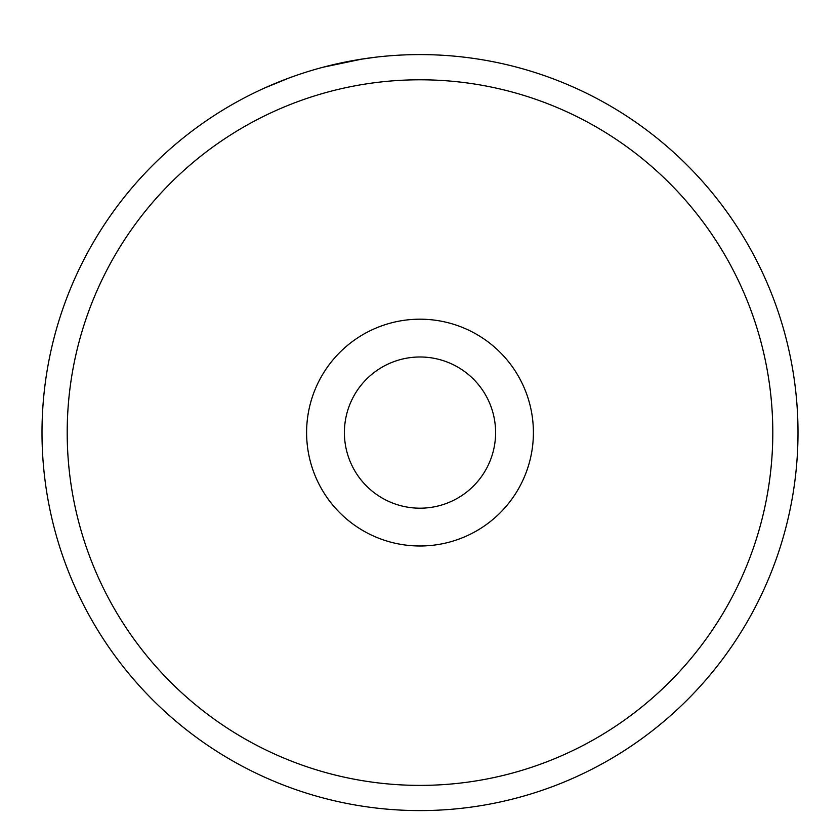 <?xml version="1.0" encoding="UTF-8"?>
<svg xmlns="http://www.w3.org/2000/svg" width="840" height="840" viewBox="0 0 840 840"><rect width="100%" height="100%" fill="white"/><g stroke="black" fill="none" stroke-linecap="round" stroke-linejoin="round"><path stroke-width="1.26" d="M578.277 89.313L581.595 90.867M343.928 62.328L347.288 61.656M772.8 432.59A352.8 352.8 0 0 0 420 79.79A352.8 352.8 0 0 0 67.2 432.59A352.8 352.8 0 0 0 420 785.389A352.8 352.8 0 0 0 772.8 432.59M42 432.59A378 378 0 0 1 420 54.59A378 378 0 0 1 798 432.59A378 378 0 0 1 420 810.59A378 378 0 0 1 42 432.59M495.6 432.59A75.6 75.6 0 0 0 420 356.99A75.6 75.6 0 0 0 344.4 432.59A75.6 75.6 0 0 0 420 508.19A75.6 75.6 0 0 0 495.6 432.59M288.813 78.089L264.716 87.969M323.022 67.242L362.177 59.041M359.772 59.42L375.617 57.204M533.4 432.59A113.4 113.4 0 0 1 420 545.99A113.4 113.4 0 0 1 306.6 432.59A113.4 113.4 0 0 1 420 319.19A113.4 113.4 0 0 1 533.4 432.59"/></g></svg>
